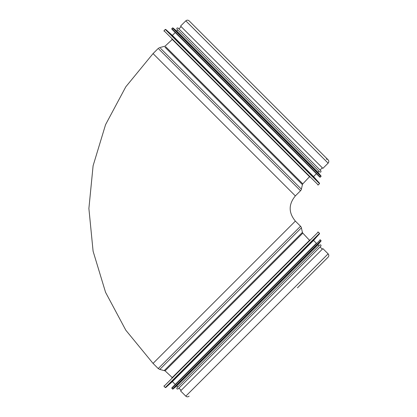 <?xml version="1.0" encoding="UTF-8"?>
<svg xmlns="http://www.w3.org/2000/svg" width="417" height="417" viewBox="0 0 417 417"><rect width="100%" height="100%" fill="white"/><g stroke="black" fill="none" stroke-linecap="round" stroke-linejoin="round"><path stroke-width="0.63" d="M295.356 195.912L300.521 190.746A3.242 3.242 -45 0 0 301.392 189.167L302.419 184.616A1.621 1.621 135 0 1 302.815 183.866L309.523 176.693L302.815 183.866A1.621 1.621 0 0 0 302.419 184.616L301.392 189.167A3.242 3.242 0 0 1 300.521 190.746L295.356 195.912L153.049 53.6L295.356 195.912C288.46 204.304 288.46 212.696 295.356 221.088L153.049 363.4L295.356 221.088L300.521 226.254L295.356 221.088M298.65 286.63L328.111 257.169A2.351 2.351 0 0 0 328.111 253.844A2.351 2.351 -135 0 1 328.111 257.169L297.441 287.839M309.523 240.307L302.815 233.134L309.523 240.307M302.815 233.134A1.621 1.621 0 0 1 302.419 232.384A1.621 1.621 45 0 0 302.815 233.134L165.096 370.854L159.794 369.431L158.215 368.56L300.521 226.254A3.242 3.242 -135 0 1 301.392 227.833L302.419 232.384L301.392 227.833A3.242 3.242 0 0 0 300.521 226.254M322.888 248.621L328.111 253.844L322.888 248.621L180.582 390.932L185.805 396.15C186.91 397.062 188.02 397.062 189.13 396.15M326.282 159.148A2.351 2.351 0 0 1 328.111 163.156A2.351 2.351 -45 0 0 328.111 159.831L189.13 20.85C188.02 19.938 186.91 19.938 185.805 20.85L328.111 163.156L322.888 168.379L328.111 163.156M178.116 28.08C176.996 27.72 176.61 28.101 176.97 29.226L319.735 171.992C320.861 172.346 321.241 171.966 320.882 170.845L178.116 28.08L178.919 28.882L181.155 26.641L180.582 26.068L322.888 168.379M171.809 38.974L309.987 177.152M319.531 183.235L165.726 29.43L172.383 35.419L313.542 176.579L319.531 183.235L319.516 183.678L165.278 29.44L164.006 30.717L318.244 184.955L317.785 184.955M175.249 32.552L319.849 177.152L171.809 29.112L175.249 32.552L172.383 35.419M321.038 176.01L172.951 27.923L176.74 31.061L317.9 172.221L321.038 176.01L321.017 176.443L172.518 27.944L171.809 28.653L320.308 177.152L319.849 177.152M319.735 171.992L318.932 171.189L317.9 172.221M178.919 28.882L320.079 170.042L322.315 167.806M309.987 239.848L171.809 378.026M165.726 387.57L319.531 233.765L313.542 240.421L172.383 381.581L165.726 387.57L165.278 387.56L319.516 233.322L318.244 232.045L164.006 386.283L164.006 385.824M313.542 240.421L316.409 243.288L201.823 357.875L175.249 384.448L172.383 381.581M316.409 243.288L171.809 387.888L172.518 389.056L321.017 240.557L320.308 239.848L171.809 388.347M172.951 389.077L321.038 240.99L317.9 244.779L176.74 385.939L172.951 389.077L172.518 389.056M317.9 244.779L318.932 245.811L319.735 245.008L176.97 387.774C176.61 388.899 176.996 389.28 178.116 388.92L320.882 246.155C321.241 245.034 320.861 244.654 319.735 245.008M301.392 227.833L159.794 369.431M302.419 232.384L164.345 370.458M328.111 253.844L185.805 396.15M158.788 49.013L300.521 190.746M160.472 48.247L301.392 189.167M164.981 47.184L302.419 184.616M165.669 46.72L302.815 183.866M172.268 39.438L165.096 46.146L159.794 47.569L158.215 48.44L153.049 53.6L125.809 86.799L105.564 124.667L93.1 165.763L88.889 208.5L93.1 251.237L105.564 292.333L125.809 330.201L153.049 363.4L158.215 368.56M172.268 377.562L165.096 370.854M180.582 26.068L185.805 20.85M164.006 30.717L164.006 31.176M318.244 184.955L319.516 183.678M165.726 29.43L165.278 29.44M313.542 176.579L316.409 173.712M171.809 28.653L171.809 29.112M320.308 177.152L321.017 176.443M172.951 27.923L172.518 27.944M176.74 31.061L177.772 30.029M318.244 232.045L317.785 232.045M164.006 386.283L165.278 387.56M319.531 233.765L319.516 233.322M320.308 239.848L319.849 239.848M321.038 240.99L321.017 240.557M176.74 385.939L177.772 386.971M178.919 388.118L181.155 390.359M320.079 246.958L322.315 249.194"/></g></svg>
